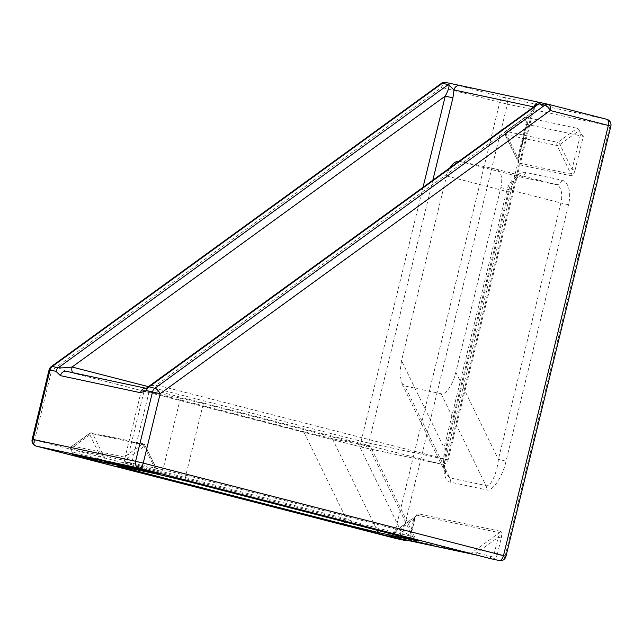 <?xml version="1.0" encoding="UTF-8"?>
<svg xmlns="http://www.w3.org/2000/svg" width="643" height="643" viewBox="0 0 643 643"><rect width="100%" height="100%" fill="white"/><g stroke="black" fill="none" stroke-linecap="round" stroke-linejoin="round"><path stroke-width="0.48" stroke-dasharray="3.21 2.41" d="M459.641 85.535L548.688 104.383M575.091 170.065L583.297 136.396L526.593 124.324L518.379 157.993L518.588 162.47L505.141 134.451L557.023 145.503A2.275 0.844 -26 0 0 559.916 144.53L579.311 130.449L580.782 133.463L572.037 169.334L575.091 170.065C574.022 173.803 572.704 175.708 571.153 175.796L519.271 164.745C517.912 164.037 517.615 161.787 518.379 157.993M386.33 532.452L413.433 538.223L368.552 446.371L203.349 403.547L180.442 398.065L141.556 389.883L303.713 431.702L332.359 438.663L370.537 446.708L415.193 538.111L400.573 530.379A5.674 3.078 -75.6 0 0 402.108 536.503M458.917 161.28A17.031 9.243 104.4 0 1 459.641 161.377L495.833 169.085A17.031 9.243 104.4 0 1 496.034 169.133A17.031 9.243 104.4 0 1 500.849 187.555L455.831 372.249C453.411 383.911 445.294 395.718 441.074 393.717L404.881 386.009L401.553 382.939L399.89 373.109L401.529 360.683L446.555 175.997A17.031 9.243 104.4 0 1 449.859 167.855M579.311 130.449A2.275 0.9 -126 0 0 577.181 128.303L557.786 142.376A2.275 0.9 54 0 1 559.916 144.53L572.037 169.334C572.061 172.348 571.707 173.931 570.992 174.092L519.11 163.049A2.275 1.905 -78 0 1 519.271 164.745M525.299 117.251A2.275 0.9 -126 0 0 524.889 117.307A2.275 0.9 -126 0 0 525.018 118.891L505.623 132.972A2.275 0.9 54 0 1 505.494 131.389A2.275 0.9 54 0 1 505.904 131.333L525.299 117.251L577.181 128.303M525.018 118.891L526.488 121.897C527.196 123.496 527.236 124.308 526.593 124.324L518.74 158.057L517.744 157.776C517.92 160.814 518.371 162.575 519.11 163.049M583.297 136.396L580.782 133.463M156.916 473.618A2.275 1.23 104.4 0 1 156.297 471.166L144.177 446.363A2.275 0.9 -126 0 0 142.047 444.209L124.34 457.069L124.782 460.444L144.177 446.363A2.275 0.844 -26 0 0 145.013 445.109A2.275 0.844 -26 0 0 144.659 444.884L92.777 433.832A2.275 0.844 -26 0 0 89.883 434.805L70.489 448.886L124.782 460.444L126.253 463.45L128.753 466.384M124.34 457.069L72.458 446.017L71.365 446.572L70.489 448.886L71.96 451.892L102.004 459.608A2.275 1.23 104.4 0 1 101.61 460.605M72.064 454.312C72.707 454.304 72.667 453.492 71.96 451.892M441.315 83.429A5.674 2.259 -126 0 0 441.637 87.384L499.764 102.309L394.89 532.492L34.65 439.989L51.569 370.569A5.674 2.259 54 0 1 51.255 366.623M145.921 388.259L148.798 387.03C147.657 386.556 150.237 385.88 156.53 385.004A5.674 3.078 104.4 0 1 152.166 389.875L441.219 464.101A5.674 3.078 104.4 0 0 445.583 459.231L156.53 385.004L529.728 114.06L445.583 459.231L448.083 459.93L532.227 114.759L534.855 107.63L537.122 104.504L529.728 114.06L532.227 114.759L531.327 114.599L533.786 106.923M500.849 187.555L560.889 202.979L498.389 459.359C497.119 473.369 490.279 487.78 485.955 485.569L449.754 477.862L446.21 474.341L443.654 462.687L444.096 447.801L506.596 191.413L446.555 175.997M344.978 521.835A5.674 3.078 -75.6 0 0 346.272 518.821L369.323 528.088M414.655 539.815A5.674 4.766 102 0 1 413.433 538.223L415.193 538.111L418.054 540.811M455.831 372.249L498.389 459.359L506.025 461.192L568.525 204.804A22.714 12.33 -75.6 0 0 561.837 180.177L525.644 172.469A22.714 12.33 -75.6 0 0 508.195 191.96L445.695 448.34L446.596 448.501L444.096 447.801L401.529 360.683M145.374 470.66L158.805 473.344L145.013 445.109A2.275 2.275 0 0 0 143.445 443.887A2.275 1.905 102 0 0 142.047 444.209L90.165 433.165A2.275 1.905 -78 0 1 92.777 433.832L106.352 461.618M159.295 474.245A2.275 1.905 -78 0 1 158.628 473.481L156.297 471.166L126.253 463.45M158.628 473.481L144.659 444.884A2.275 1.905 102 0 0 143.445 443.887L91.563 432.835A2.275 2.275 0 0 0 89.755 433.221A2.275 0.9 54 0 0 89.883 434.805L102.004 459.608L104.359 461.192M71.365 446.572L89.755 433.221A2.275 0.9 54 0 1 90.165 433.165L72.458 446.017M526.488 121.897L517.744 157.776L505.623 132.972A2.275 0.844 -26 0 0 504.787 134.226L518.588 162.47M524.889 117.307L505.494 131.389A2.275 2.275 0 0 0 504.787 134.226A2.275 0.844 -26 0 0 505.141 134.451A2.275 1.905 -78 0 1 505.904 131.333L557.786 142.376A2.275 1.905 102 0 0 557.023 145.503L570.992 174.092A2.275 1.905 -78 0 1 571.153 175.796M391.201 536.68A2.275 1.23 -75.6 0 0 392.367 534.831L406.151 538.376A3.408 2.861 102 0 0 409.728 535.78L413.738 519.319L414.743 519.6L410.371 535.997L402.526 534.325L507.399 104.134L609.95 125.972L505.085 556.163L497.24 554.491L501.251 538.03L498.196 537.299L494.186 553.76A3.408 2.861 -78 0 1 490.609 556.356L476.825 552.819A2.275 1.23 -75.6 0 0 477.468 555.279M501.251 538.03C502.014 534.237 501.717 531.986 500.358 531.279A2.275 1.905 102 0 1 499.442 532.701C500.013 533.135 499.595 534.663 498.196 537.299L476.825 552.819L471.319 553.117L389.28 535.643L417.395 515.228L499.442 532.701L471.319 553.117A2.275 1.905 -78 0 1 469.985 553.454M389.152 535.498L392.367 534.831L413.738 519.319C415.298 516.715 416.511 515.348 417.395 515.228L416.712 515.485C417.162 514.432 414.727 518.403 414.743 519.6L410.732 536.053L409.728 535.78M432.835 180.217L368.76 443.075L447.182 459.777A5.674 4.766 102 0 1 441.379 464.142A5.674 4.766 102 0 1 441.219 464.101L362.797 447.407L73.744 373.173A5.674 3.078 104.4 0 1 73.672 373.165L73.672 373.165A5.674 3.078 104.4 0 1 72.868 372.707M58.304 367.764L66.398 371.324L73.744 373.173M538.858 103.836L534.036 106.971A5.674 4.766 102 0 1 534.116 106.69M610.85 126.132L609.95 125.972A5.674 4.766 102 0 0 606.679 119.276L504.12 97.439L452.029 83.791M500.358 531.279L418.32 513.813A2.275 1.905 -78 0 1 417.395 515.228M414.381 519.536C415.45 515.807 416.76 513.894 418.32 513.813M445.695 448.34C441.395 463.667 443.847 482.234 450.156 482.113L486.357 489.821C491.983 492.482 502.802 476.736 506.025 461.192M49.069 369.87L51.569 370.569L441.637 87.384A5.674 3.078 104.4 0 1 445.993 82.513M148.501 386.644L361.125 441.251L423.014 187.346M146.443 388.372L152.166 389.875M66.237 371.292L362.724 447.391A5.674 3.078 104.4 0 0 362.797 447.407A5.674 4.766 102 0 0 362.957 447.44L441.379 464.142A5.674 5.674 0 0 0 448.083 459.93L447.182 459.777L531.327 114.599M358.006 443.268L400.573 530.379L185.867 475.249L203.349 403.547M332.359 438.663L377.007 530.057M149.055 391.989L131.574 463.683L346.272 518.821L303.713 431.702M441.074 393.717L485.955 485.569A5.674 4.766 102 0 1 486.357 489.821M450.156 482.113A5.674 4.766 102 0 0 449.754 477.862L404.881 386.009M180.442 398.065L162.968 469.76L126.767 462.052L144.249 390.357M459.641 161.377L519.681 176.801L555.874 184.501L495.833 169.085M499.764 102.309A5.674 3.078 104.4 0 1 504.12 97.439A5.674 4.766 102 0 1 507.399 104.134L499.764 102.309M407.34 540.112L410.202 537.46L410.371 535.997A5.674 4.766 -78 0 1 404.568 540.361M396.434 538.617A5.674 3.078 -75.6 0 1 394.89 532.492L402.526 534.325A5.674 4.766 -78 0 1 396.892 538.721M491.606 558.888A5.674 4.766 102 0 0 497.24 554.491L494.186 553.76M499.281 560.527A5.674 4.766 102 0 0 505.085 556.163L505.985 556.324M34.65 439.989A5.674 3.078 -75.6 0 0 36.088 446.073M508.195 191.96L506.596 191.413A17.031 9.243 104.4 0 1 519.681 176.801A5.674 4.766 102 0 0 519.841 176.833A5.674 4.766 102 0 0 525.644 172.469M561.837 180.177A5.674 4.766 102 0 1 556.034 184.541A5.674 4.766 102 0 1 555.874 184.501A17.031 9.243 104.4 0 1 556.074 184.549A17.031 9.243 104.4 0 1 560.889 202.979L568.525 204.804M121.133 466.456A5.674 4.766 102 0 0 126.767 462.052L124.075 461.578L131.574 463.683A5.674 3.078 -75.6 0 1 128.938 468.12M187.41 481.366A5.674 3.078 -75.6 0 1 185.867 475.249L162.968 469.76A5.674 4.766 102 0 1 157.318 474.156M490.609 556.356A2.275 1.23 -75.6 0 0 491.228 558.807M405.524 539.726A2.275 1.23 -75.6 0 0 406.151 538.376M387.946 535.981A2.275 1.905 102 0 0 389.28 535.643M362.724 447.391A5.674 3.078 104.4 0 1 361.125 441.251L368.76 443.075A5.674 4.766 102 0 1 362.957 447.44A5.674 5.674 0 0 1 362.724 447.391M496.034 169.133L556.074 184.549L519.841 176.833L518.298 177.171C518.21 176.656 516.691 178.103 513.733 181.495L509.095 192.12L446.596 448.501C444.072 461.545 443.943 470.154 446.218 474.341L401.553 382.939M141.556 389.883L124.075 461.578C122.09 466.89 116.913 465.894 118.167 465.87M160.011 474.454L158.805 473.344M416.696 515.493L389.16 535.49L387.568 535.908"/><path stroke-width="0.96" d="M101.61 460.605A2.275 1.23 104.4 0 1 100.26 461.553L72.064 454.312L128.769 466.392L156.964 473.634A2.275 1.23 104.4 0 1 156.94 473.626A2.275 1.23 104.4 0 1 156.916 473.618L159.954 474.43M140.479 392.704L60.442 375.657L56.005 371.316A5.674 4.766 -78 0 1 58.304 367.764C60.804 368.061 65.393 367.812 72.072 367.016L154.826 388.316A5.674 2.259 54 0 1 160.163 393.693L143.236 463.105L503.485 555.616L608.35 125.433L550.223 110.508A5.674 2.259 -126 0 0 544.894 105.122L538.858 103.836L537.122 104.504L148.003 386.973L148.798 387.03A5.674 4.766 -78 0 0 146.491 390.582L140.479 392.704A5.674 4.766 -78 0 1 145.897 388.268M452.029 83.791L459.954 85.599A5.674 4.766 102 0 0 459.801 85.567A5.674 4.766 102 0 0 459.793 85.567A5.674 4.766 102 0 0 453.99 89.932L448.364 84.571L442.336 83.285A5.674 2.259 -126 0 0 441.315 83.429L51.255 366.623A5.674 2.259 54 0 1 52.276 366.478L58.304 367.764L448.364 84.571C449.795 85.648 448.766 89.481 445.269 96.072L452.897 97.905L432.835 180.217M449.859 167.855A17.031 9.243 104.4 0 1 458.917 161.28M369.323 528.088L386.33 532.452M402.108 536.503A5.674 3.078 -75.6 0 0 402.172 536.519A5.674 3.078 -75.6 0 0 402.245 536.535C417.227 540.417 421.912 541.8 416.302 540.675L380.101 532.967L341.915 523.691A5.674 3.078 -75.6 0 0 344.978 521.835M104.359 461.192L106.746 462.43L145.374 470.66M491.228 558.807A2.275 1.23 -75.6 0 0 491.252 558.815L477.468 555.279A2.275 1.23 -75.6 0 0 477.5 555.279L390.623 536.784A2.275 1.23 -75.6 0 0 391.201 536.68M72.868 372.707A5.674 3.078 104.4 0 1 72.072 367.016L445.269 96.072L423.014 187.346M60.442 375.657A5.674 4.766 -78 0 1 66.237 371.292A5.674 4.766 -78 0 1 66.398 371.324L145.921 388.259M445.993 82.513A5.674 4.766 102 0 0 445.832 82.473L451.868 83.759A5.674 4.766 102 0 0 448.364 84.571M539.999 102.647A5.674 4.766 102 0 0 539.839 102.607A5.674 4.766 102 0 0 534.116 106.69M451.884 83.759L542.33 103.017A5.674 4.766 102 0 0 538.858 103.836L148.798 387.03M56.005 371.316L49.969 370.03L33.05 439.442L135.601 461.28L152.528 391.868A5.674 4.766 -78 0 1 154.826 388.316L544.894 105.122A5.674 4.766 102 0 1 548.391 104.311A5.674 4.766 102 0 1 548.551 104.351A5.674 3.078 104.4 0 1 548.616 104.367A5.674 3.078 104.4 0 1 550.223 110.508L160.163 393.693L146.491 390.582M341.915 523.691L127.218 468.562A22.714 0.434 13.7 0 1 120.804 466.384L157.005 474.092A22.714 0.434 13.7 0 1 187.539 481.406L402.245 536.535M100.26 461.553L156.964 473.634M477.5 555.279L138.88 467.983L36.321 446.146L390.623 536.784M441.315 83.429A5.674 5.674 0 0 1 445.832 82.473A5.674 4.766 102 0 0 442.336 83.285L52.276 366.478A5.674 4.766 -78 0 0 49.969 370.03L49.069 369.87L32.15 439.282L34.65 439.989M548.688 104.383L606.679 119.276A5.674 3.078 -75.6 0 1 606.743 119.293L548.616 104.367A5.674 5.674 0 0 0 548.391 104.311L542.354 103.025M533.786 106.923L453.99 89.932L452.897 97.905M377.007 530.057L377.232 530.515A5.674 4.766 102 0 0 380.101 532.967M106.352 461.618L106.746 462.43A2.275 1.905 -78 0 0 107.895 463.41M396.892 538.721A5.674 4.766 -78 0 1 396.723 538.689L404.568 540.361A5.674 4.766 -78 0 1 404.407 540.321A2.275 1.23 -75.6 0 0 405.524 539.726M396.434 538.617A5.674 3.078 -75.6 0 0 396.498 538.633L36.257 446.129A5.674 3.078 -75.6 0 0 36.321 446.146A5.674 4.766 102 0 1 33.05 439.442L32.15 439.282A5.674 5.674 0 0 0 36.257 446.129A5.674 3.078 -75.6 0 1 36.088 446.073M499.281 560.527A5.674 5.674 0 0 0 505.985 556.324L503.485 555.616A5.674 3.078 -75.6 0 1 499.121 560.487A5.674 4.766 102 0 0 499.281 560.527L491.252 558.815A2.275 1.23 -75.6 0 0 491.276 558.823A5.674 4.766 102 0 0 491.437 558.855A5.674 4.766 102 0 0 491.606 558.888M608.35 125.433L610.85 126.132A5.674 5.674 0 0 0 606.743 119.293A5.674 3.078 -75.6 0 1 608.35 125.433M138.88 467.983A5.674 3.078 -75.6 0 0 143.236 463.105L135.601 461.28A5.674 4.766 102 0 0 138.88 467.983M127.218 468.562A5.674 3.078 -75.6 0 0 128.938 468.12M414.655 539.815A5.674 4.766 102 0 0 416.302 540.675M159.777 474.462A2.275 1.905 -78 0 1 159.295 474.245M505.985 556.324L610.85 126.132M118.344 465.886L157.165 474.132L187.475 481.39L417.878 540.739M128.753 466.384L156.94 473.626M407.34 540.112L404.568 540.361M477.468 555.279L387.625 535.916M148.003 386.973L146.282 388.332M51.255 366.623A5.674 5.674 0 0 0 49.069 369.87"/></g></svg>
